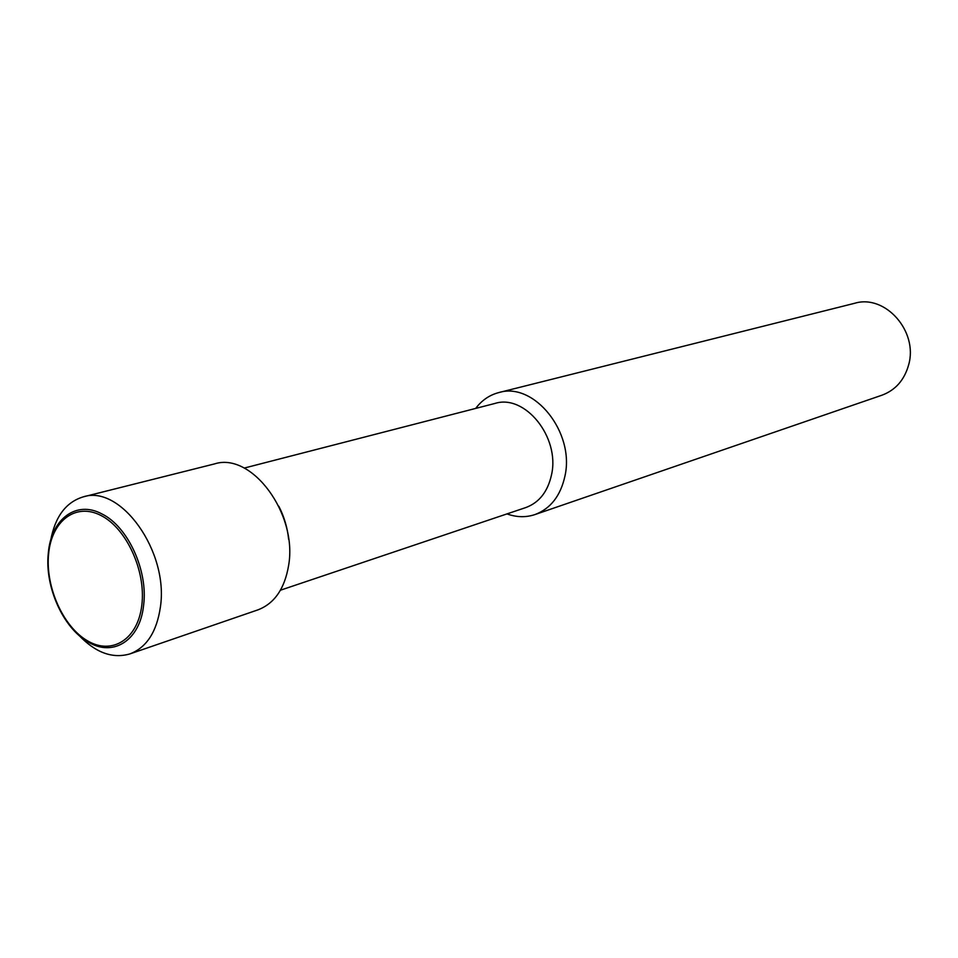 <?xml version="1.0" encoding="UTF-8"?>
<svg xmlns="http://www.w3.org/2000/svg" width="958" height="958" viewBox="0 0 958 958"><rect width="100%" height="100%" fill="white"/><g stroke="black" fill="none" stroke-linecap="round" stroke-linejoin="round"><path stroke-width="1.44" d="M475.683 408.407C481.814 400.288 489.514 395.007 498.747 392.588L854.704 303.267C885.168 293.974 918.411 331.36 908.639 364.866C904.388 380.015 895.502 390.122 881.995 395.187L534.971 514.566C525.894 517.583 516.578 517.368 506.998 513.907M498.747 392.588C533.929 381.488 575.004 432.321 564.945 476.078C560.586 495.825 550.599 508.65 534.971 514.566M244.194 468.079L494.939 403.45C524.948 393.786 560.071 437.195 551.569 474.581C547.868 491.55 539.306 502.543 525.846 507.548L280.454 590.212M50.702 540.192C55.193 516.518 66.066 502.064 83.322 496.843L214.568 463.9C251.643 451.781 297.83 513.811 288.609 565.483C284.658 588.775 274.419 603.564 257.906 609.875L129.953 653.895C112.637 658.948 95.644 652.769 78.963 635.37M83.322 496.843C120.708 484.377 168.895 551.724 160.405 606.977C156.777 631.849 146.622 647.488 129.953 653.895M143.592 605.42C140 640.531 113.176 657.26 88.268 642.076C63.156 628.256 44.547 586.583 48.307 553.161C51.037 519.236 76.185 499.872 102.027 513.991C128.001 526.625 148.298 570.944 143.592 605.42M87.729 640.95C112.206 655.38 137.976 639.214 141.832 605.049C146.071 571.088 126.576 528.469 101.189 515.596C75.85 502.22 51.612 520.805 48.607 553.904C45.242 586.823 63.18 626.999 87.729 640.95M278.85 506.303C284.167 516.685 287.424 527.678 288.633 539.282"/></g></svg>
